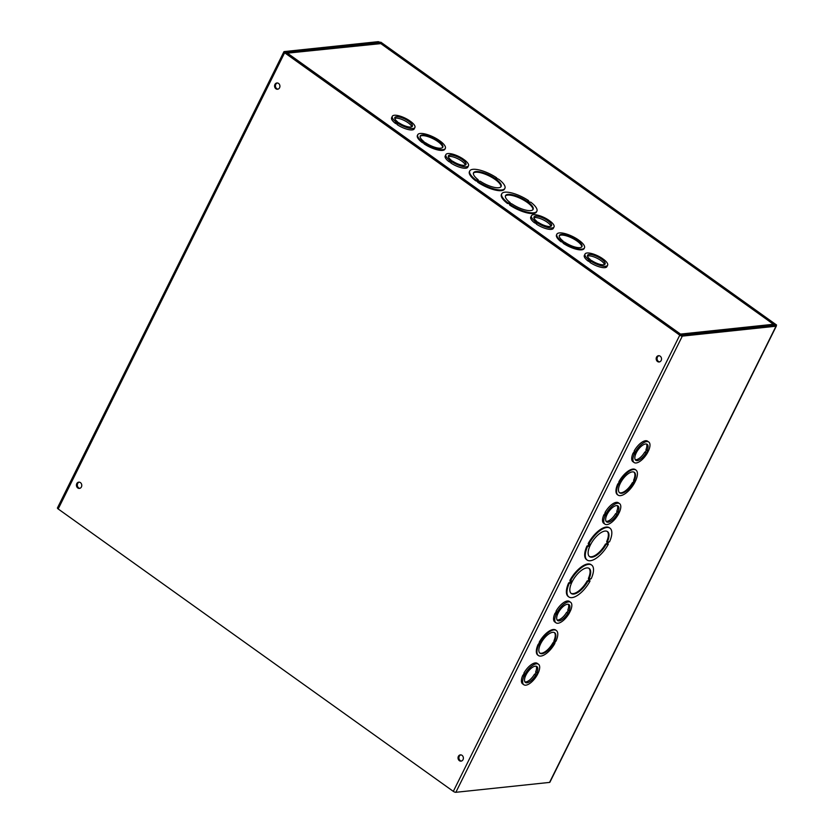 <?xml version="1.0" encoding="UTF-8"?>
<svg xmlns="http://www.w3.org/2000/svg" width="834" height="834" viewBox="0 0 834 834"><rect width="100%" height="100%" fill="white"/><g stroke="black" fill="none" stroke-linecap="round" stroke-linejoin="round"><path stroke-width="1.25" d="M587.793 581.329A15.398 6.557 -54.4 0 1 571.3 593.527A15.398 6.557 -54.4 0 1 574.918 577.18A15.398 6.557 -54.4 0 1 589.211 568.465A15.398 6.557 -54.4 0 1 588.971 578.952L589.846 578.859L588.668 581.235L587.178 580.891L588.053 580.798L588.971 578.952L588.356 578.515A15.398 6.557 125.6 0 0 588.887 568.267M588.053 580.798L588.668 581.235M571.009 593.287A15.398 6.557 125.6 0 0 587.178 580.891M590.326 578.806L589.148 581.183L590.024 581.089A19.599 8.35 -54.4 0 1 568.861 596.946A19.599 8.35 -54.4 0 1 569.299 583.279L570.185 583.185L571.363 580.808L570.477 580.902A19.599 8.35 -54.4 0 1 591.65 565.056A19.599 8.35 -54.4 0 1 591.202 578.713L590.326 578.806M570.185 583.185L569.57 582.747L570.487 580.902M569.299 583.279L568.694 582.841L569.57 582.747M568.861 596.946L568.246 596.508A19.599 8.35 -54.4 0 1 568.694 582.841M590.024 581.089L589.409 580.652M570.477 580.902L569.872 580.464A19.599 8.35 -54.4 0 1 591.035 564.618L591.65 565.056M587.157 560.062L586.552 559.635A19.599 8.35 -54.4 0 1 587 545.968L587.876 545.874L588.794 544.029L588.178 543.591A19.599 8.35 -54.4 0 1 609.341 527.745L609.956 528.172A19.599 8.35 -54.4 0 1 609.508 541.839L608.632 541.933L607.444 544.31L608.33 544.216A19.599 8.35 -54.4 0 1 587.157 560.062A19.599 8.35 -54.4 0 1 587.605 546.406L588.481 546.312L589.669 543.935L588.783 544.029A19.599 8.35 -54.4 0 1 609.956 528.172M607.715 543.778L608.33 544.216M619.464 482.25L618.849 481.812A15.398 6.557 -54.4 0 1 635.341 469.615L635.946 470.053A15.398 6.557 -54.4 0 1 635.716 480.53L634.538 482.907A15.398 6.557 -54.4 0 1 618.046 495.104A15.398 6.557 -54.4 0 1 618.275 484.627L619.464 482.25A15.398 6.557 -54.4 0 1 635.946 470.053M618.046 495.104L617.431 494.677A15.398 6.557 -54.4 0 1 617.671 484.189L619.266 482.115M555.976 622.81A12.604 5.369 -54.4 0 1 556.08 614.449L557.258 612.073A12.604 5.369 -54.4 0 1 570.633 602.304A12.604 5.369 -54.4 0 1 570.529 610.665L569.351 613.042A12.604 5.369 -54.4 0 1 555.976 622.81L554.756 621.935A12.604 5.369 -54.4 0 1 554.86 613.574L556.455 611.489M557.258 612.073L556.038 611.197A12.604 5.369 -54.4 0 1 569.413 601.429L570.633 602.304M634.132 462.536A12.604 5.369 -54.4 0 1 634.226 454.176L635.414 451.799A12.604 5.369 -54.4 0 1 648.779 442.03A12.604 5.369 -54.4 0 1 648.685 450.391L647.497 452.779A12.604 5.369 -54.4 0 1 634.132 462.536L632.912 461.661A12.604 5.369 -54.4 0 1 633.006 453.3L634.601 451.225M635.414 451.799L634.194 450.923A12.604 5.369 -54.4 0 1 647.559 441.165L648.779 442.03M378.73 43.42L379.595 42.732L388.415 49.039L389.301 48.956L380.471 42.638A2.012 0.646 26.4 0 0 377.927 41.7L284.217 51.593A2.012 0.646 26.4 0 0 283.904 51.76A2.012 0.646 26.4 0 0 284.634 52.761L679.773 335.164A2.012 0.646 26.4 0 0 682.316 336.112L776.016 326.209A2.012 0.646 26.4 0 0 776.339 326.052A2.012 0.646 26.4 0 0 775.61 325.041L766.78 318.734L765.904 318.828L774.796 325.343L680.648 335.07L285.395 52.563M776.339 326.052L549.887 782.24A2.012 0.646 -153.6 0 1 549.564 782.407L455.854 792.3A2.012 0.646 -153.6 0 1 453.321 791.362L58.182 508.959A2.012 0.646 -153.6 0 1 57.442 507.948L283.904 51.76M604.952 524.159A12.604 5.369 -54.4 0 1 605.046 515.798L606.224 513.421A12.604 5.369 -54.4 0 1 619.599 503.653A12.604 5.369 -54.4 0 1 619.495 512.013L618.317 514.39A12.604 5.369 -54.4 0 1 604.952 524.159L603.733 523.283A12.604 5.369 -54.4 0 1 603.826 514.922L605.421 512.847M606.224 513.421L605.004 512.545A12.604 5.369 -54.4 0 1 618.38 502.787L619.599 503.653M523.825 684.735A12.604 5.369 -54.4 0 1 523.929 676.374L525.107 673.997A12.604 5.369 -54.4 0 1 538.483 664.239A12.604 5.369 -54.4 0 1 538.378 672.6L537.2 674.977A12.604 5.369 -54.4 0 1 523.825 684.735L522.605 683.87A12.604 5.369 -54.4 0 1 522.709 675.509L524.305 673.424M525.107 673.997L523.888 673.132A12.604 5.369 -54.4 0 1 537.263 663.364L538.483 664.239M554.902 643.337A15.398 6.557 -54.4 0 1 538.41 655.534A15.398 6.557 -54.4 0 1 538.639 645.057L540.422 642.618L539.212 642.243A15.398 6.557 -54.4 0 1 555.705 630.045L556.309 630.483A15.398 6.557 -54.4 0 1 556.08 640.96L554.485 643.035M538.41 655.534L537.794 655.097A15.398 6.557 -54.4 0 1 538.034 644.619L539.629 642.534M539.233 644.995L538.628 644.557M538.639 645.057L538.034 644.619M539.827 642.68A15.398 6.557 -54.4 0 1 556.309 630.483M553.411 643.494A12.604 5.369 -54.4 0 1 540.036 653.262A12.604 5.369 -54.4 0 1 542.997 639.886A12.604 5.369 -54.4 0 1 554.683 632.756A12.604 5.369 -54.4 0 1 554.589 641.117L553.411 643.494L552.796 643.056L554.391 640.981M554.589 641.117L553.974 640.679A12.604 5.369 125.6 0 0 554.36 632.568M553.39 642.993L553.995 643.431M539.744 653.012A12.604 5.369 125.6 0 0 552.796 643.056M379.147 42.576L285.437 52.469M389.03 49.487L389.301 48.956M458.387 756.355A3.148 2.669 84 0 1 463.36 757.731A3.148 2.669 84 0 1 458.481 759.659A3.148 2.669 84 0 1 458.387 756.355M656.535 357.181A3.148 2.669 84 0 1 661.508 358.568A3.148 2.669 84 0 1 656.629 360.497A3.148 2.669 84 0 1 656.535 357.181M81.419 486.941A3.148 2.669 84 0 1 76.447 485.555A3.148 2.669 84 0 1 81.325 483.626A3.148 2.669 84 0 1 81.419 486.941M279.567 87.768A3.148 2.669 84 0 1 274.594 86.392A3.148 2.669 84 0 1 279.473 84.463A3.148 2.669 84 0 1 279.567 87.768M460.816 754.874A3.148 2.669 -96 0 0 461.473 761.056M658.964 355.711A3.148 2.669 -96 0 0 659.621 361.883M79.209 482.146A3.148 2.669 -96 0 0 79.866 488.317M277.357 82.973A3.148 2.669 -96 0 0 278.014 89.155M633.048 483.063A12.604 5.369 -54.4 0 1 619.672 492.831A12.604 5.369 -54.4 0 1 622.633 479.456A12.604 5.369 -54.4 0 1 634.32 472.325A12.604 5.369 -54.4 0 1 634.226 480.686L634.82 480.624L633.631 483.001L632.433 482.636L633.631 483.001M633.027 482.573L634.028 480.551M634.226 480.686L633.611 480.259A12.604 5.369 125.6 0 0 633.996 472.138M619.381 492.592A12.604 5.369 125.6 0 0 632.433 482.636M618.275 484.627L617.671 484.189M618.87 484.564L618.265 484.127M606.099 544.446A15.398 6.557 -54.4 0 1 589.607 556.653A15.398 6.557 -54.4 0 1 593.214 540.307A15.398 6.557 -54.4 0 1 607.506 531.592A15.398 6.557 -54.4 0 1 607.277 542.079L608.153 541.985L606.975 544.362L605.484 544.018L606.975 544.362M606.36 543.924L607.277 542.069M607.277 542.079L606.662 541.641A15.398 6.557 125.6 0 0 607.194 531.394M589.315 556.414A15.398 6.557 125.6 0 0 605.484 544.018M587.605 546.406L587 545.968M588.481 546.312L587.876 545.874M524.94 681.899A9.8 4.18 125.6 0 0 534.479 674.268L535.699 675.133A9.8 4.18 -54.4 0 1 525.451 682.462A9.8 4.18 -54.4 0 1 527.755 672.058A9.8 4.18 -54.4 0 1 536.856 666.512A9.8 4.18 -54.4 0 1 536.888 672.757L535.668 671.881A9.8 4.18 125.6 0 0 536.147 666.21M535.074 674.195L536.085 672.183M534.479 674.268L535.699 675.133M536.888 672.757L537.482 672.694L536.293 675.071M522.709 675.509L523.929 676.374M523.304 675.446L524.523 676.311M557.091 619.964A9.8 4.18 125.6 0 0 566.63 612.333L567.85 613.199A9.8 4.18 -54.4 0 1 557.602 620.527A9.8 4.18 -54.4 0 1 559.906 610.123A9.8 4.18 -54.4 0 1 568.996 604.587A9.8 4.18 -54.4 0 1 569.038 610.822L567.818 609.946A9.8 4.18 125.6 0 0 568.298 604.275M567.224 612.271L568.225 610.248M566.63 612.333L567.85 613.199M569.038 610.822L569.632 610.759L568.444 613.136M554.86 613.574L556.08 614.449M555.454 613.511L556.674 614.387M606.057 521.313A9.8 4.18 125.6 0 0 615.607 513.681L616.826 514.547A9.8 4.18 -54.4 0 1 606.579 521.875A9.8 4.18 -54.4 0 1 608.872 511.482A9.8 4.18 -54.4 0 1 617.973 505.936A9.8 4.18 -54.4 0 1 618.004 512.17L616.785 511.294A9.8 4.18 125.6 0 0 617.264 505.623M616.201 513.619L617.202 511.596M615.607 513.681L616.826 514.547M618.004 512.17L618.599 512.107L617.421 514.484M603.826 514.922L605.046 515.798M604.421 514.859L605.64 515.735M635.237 459.69A9.8 4.18 125.6 0 0 644.786 452.059L646.006 452.935A9.8 4.18 -54.4 0 1 635.758 460.253A9.8 4.18 -54.4 0 1 638.062 449.86A9.8 4.18 -54.4 0 1 647.153 444.313A9.8 4.18 -54.4 0 1 647.184 450.548L645.964 449.682A9.8 4.18 125.6 0 0 646.454 444.011M645.38 451.997L646.381 449.974M644.786 452.059L646.006 452.935M647.184 450.548L647.778 450.485L646.6 452.872M633.006 453.3L634.226 454.176M633.6 453.237L634.82 454.113M510.158 202.62A15.398 4.931 -153.6 0 1 505.519 195.646A15.398 4.931 -153.6 0 1 521.511 198.085A15.398 4.931 -153.6 0 1 533.114 209.344A15.398 4.931 -153.6 0 1 512.222 204.09L509.282 202.714L510.158 202.62L509.897 203.152M532.895 209.678A15.398 4.931 26.4 0 0 521.156 198.784A15.398 4.931 26.4 0 0 505.394 196.021M510.867 204.236L507.927 202.86A19.599 6.265 -153.6 0 1 501.766 193.78A19.599 6.265 -153.6 0 1 528.641 200.671L527.766 200.754L529.83 202.235L530.705 202.141A19.599 6.265 -153.6 0 1 536.867 211.21A19.599 6.265 -153.6 0 1 509.991 204.33L510.867 204.236M528.641 200.671L528.381 201.202M507.927 202.86L507.583 203.559A19.599 6.265 -153.6 0 1 501.411 194.489L501.766 193.78M508.803 202.766L507.583 203.559M509.908 204.497L508.459 203.465M536.867 211.21L536.523 211.919A19.599 6.265 -153.6 0 1 509.637 205.028L509.991 204.33M504.893 188.359L504.539 189.057A19.599 6.265 -153.6 0 1 477.653 182.177L478.883 181.374L475.943 179.998A19.599 6.265 -153.6 0 1 469.782 170.928A19.599 6.265 -153.6 0 1 496.657 177.809L495.782 177.903L498.722 179.279A19.599 6.265 -153.6 0 1 504.893 188.359A19.599 6.265 -153.6 0 1 478.007 181.468M477.924 181.645L475.599 180.707A19.599 6.265 -153.6 0 1 469.427 171.627L469.782 170.928M445.325 148.431L444.97 149.13A15.398 4.931 -153.6 0 1 424.089 143.886L425.027 143.114L422.379 141.707A15.398 4.931 -153.6 0 1 417.74 134.733A15.398 4.931 -153.6 0 1 438.621 139.987L440.686 141.457A15.398 4.931 -153.6 0 1 445.325 148.431A15.398 4.931 -153.6 0 1 424.433 143.177M424.266 143.521L422.025 142.405A15.398 4.931 -153.6 0 1 417.386 135.442L417.74 134.733M536.627 223.814L534.375 222.699A12.604 4.034 -153.6 0 1 530.758 217.132L531.456 215.725A12.604 4.034 -153.6 0 1 548.345 219.895L550.409 221.364A12.604 4.034 -153.6 0 1 554.026 226.931A12.604 4.034 -153.6 0 1 537.138 222.772L535.074 221.291A12.604 4.034 -153.6 0 1 531.456 215.725M554.026 226.931L553.328 228.339A12.604 4.034 -153.6 0 1 536.439 224.179L537.138 222.772M397.484 124.381L395.243 123.265A12.604 4.034 -153.6 0 1 391.626 117.698L392.324 116.291A12.604 4.034 -153.6 0 1 409.213 120.45L411.277 121.931A12.604 4.034 -153.6 0 1 414.894 127.498A12.604 4.034 -153.6 0 1 398.006 123.328L395.942 121.858A12.604 4.034 -153.6 0 1 392.324 116.291M414.894 127.498L414.196 128.905A12.604 4.034 -153.6 0 1 397.307 124.735L398.006 123.328M680.179 334.736L680.492 334.09L773.514 324.27L380.815 43.608L286.333 53.261M451.058 162.672L448.817 161.556A12.604 4.034 -153.6 0 1 445.2 155.989L445.898 154.582A12.604 4.034 -153.6 0 1 462.787 158.741L464.851 160.222A12.604 4.034 -153.6 0 1 468.468 165.789A12.604 4.034 -153.6 0 1 451.58 161.619L449.516 160.149A12.604 4.034 -153.6 0 1 445.898 154.582M468.468 165.789L467.77 167.196A12.604 4.034 -153.6 0 1 450.881 163.026L451.58 161.619M590.201 262.105L587.96 260.99A12.604 4.034 -153.6 0 1 584.342 255.423L585.041 254.026A12.604 4.034 -153.6 0 1 601.929 258.186L603.983 259.655A12.604 4.034 -153.6 0 1 607.611 265.222A12.604 4.034 -153.6 0 1 590.722 261.063L588.658 259.582A12.604 4.034 -153.6 0 1 585.041 254.026M607.611 265.222L606.912 266.63A12.604 4.034 -153.6 0 1 590.024 262.47L590.722 261.063M577.764 239.431L579.828 240.901A15.398 4.931 -153.6 0 1 584.457 247.875L584.113 248.574A15.398 4.931 -153.6 0 1 563.221 243.32L564.17 242.558L562.106 241.089L561.167 241.85A15.398 4.931 -153.6 0 1 556.528 234.875L556.872 234.177A15.398 4.931 -153.6 0 1 577.764 239.431L577.587 239.785M563.398 242.965L561.751 241.787M562.106 241.089L561.167 241.85M561.511 241.151A15.398 4.931 -153.6 0 1 556.872 234.177M584.457 247.875A15.398 4.931 -153.6 0 1 563.576 242.621M563.002 240.984A12.604 4.034 -153.6 0 1 559.385 235.417A12.604 4.034 -153.6 0 1 572.458 237.409A12.604 4.034 -153.6 0 1 581.955 246.624A12.604 4.034 -153.6 0 1 565.066 242.465L562.825 241.349M581.725 246.947A12.604 4.034 26.4 0 0 572.114 238.117A12.604 4.034 26.4 0 0 559.26 235.803M388.873 49.519A2.012 0.855 -54.4 0 1 389.186 49.592L765.404 318.463A2.012 0.855 125.6 0 0 765.341 318.432M286.771 53.136L379.751 43.316A2.012 1.699 84 0 1 380.815 43.608M681.295 335.216L680.492 334.09L679.72 334.413M287.104 53.814L287.793 53.428L680.492 334.09M773.514 324.27A2.012 1.699 84 0 1 774.275 325.396M423.87 141.551A12.604 4.034 -153.6 0 1 420.242 135.984A12.604 4.034 -153.6 0 1 433.326 137.975A12.604 4.034 -153.6 0 1 442.812 147.191A12.604 4.034 -153.6 0 1 425.924 143.021L423.682 141.905M442.583 147.514A12.604 4.034 26.4 0 0 432.971 138.673A12.604 4.034 26.4 0 0 420.127 136.359M422.963 141.644L422.619 142.343M422.379 141.707L422.025 142.405M478.174 179.758A15.398 4.931 -153.6 0 1 473.545 172.794A15.398 4.931 -153.6 0 1 489.527 175.223A15.398 4.931 -153.6 0 1 501.13 186.482A15.398 4.931 -153.6 0 1 480.238 181.239L479.362 181.332L477.298 179.852L478.174 179.758L477.913 180.29M500.911 186.816A15.398 4.931 26.4 0 0 489.172 175.932A15.398 4.931 26.4 0 0 473.41 173.17M476.819 179.904L476.475 180.613M475.943 179.998L475.599 180.707M496.657 177.809L496.397 178.34M604.473 264.545A9.8 3.138 26.4 0 0 597.019 258.217A9.8 3.138 26.4 0 0 587.48 256.111M589.555 259.489L590.149 259.426A9.8 3.138 -153.6 0 1 587.543 255.267A9.8 3.138 -153.6 0 1 597.717 256.82A9.8 3.138 -153.6 0 1 605.098 263.982A9.8 3.138 -153.6 0 1 592.213 260.906L589.555 259.489M588.554 260.927L589.252 259.52M587.96 260.99L588.658 259.582M550.888 226.254A9.8 3.138 26.4 0 0 543.445 219.926A9.8 3.138 26.4 0 0 533.896 217.82M535.981 221.198L536.575 221.135A9.8 3.138 -153.6 0 1 533.969 216.976A9.8 3.138 -153.6 0 1 544.143 218.518A9.8 3.138 -153.6 0 1 551.524 225.691A9.8 3.138 -153.6 0 1 538.639 222.615L535.981 221.198M534.969 222.636L535.668 221.229M534.375 222.699L535.074 221.291M465.33 165.101A9.8 3.138 26.4 0 0 457.876 158.783A9.8 3.138 26.4 0 0 448.338 156.667M450.423 160.055L451.017 159.992A9.8 3.138 -153.6 0 1 448.411 155.822A9.8 3.138 -153.6 0 1 458.575 157.376A9.8 3.138 -153.6 0 1 465.966 164.538A9.8 3.138 -153.6 0 1 453.081 161.462L450.423 160.055M449.411 161.494L450.11 160.086M448.817 161.556L449.516 160.149M411.756 126.81A9.8 3.138 26.4 0 0 404.302 120.492A9.8 3.138 26.4 0 0 394.763 118.376M396.838 121.764L397.432 121.701A9.8 3.138 -153.6 0 1 394.826 117.531A9.8 3.138 -153.6 0 1 405.001 119.085A9.8 3.138 -153.6 0 1 412.382 126.247A9.8 3.138 -153.6 0 1 399.496 123.171L396.838 121.764M395.837 123.203L396.536 121.795M395.243 123.265L395.942 121.858M776.235 325.635L776.558 324.999L380.898 42.232L380.023 42.325L775.672 325.093L776.558 324.999M549.564 782.407L776.016 326.209M682.316 336.112L455.854 792.3M453.321 791.362L679.773 335.164M379.595 42.732L379.282 43.368M284.634 52.761L58.182 508.959"/></g></svg>
